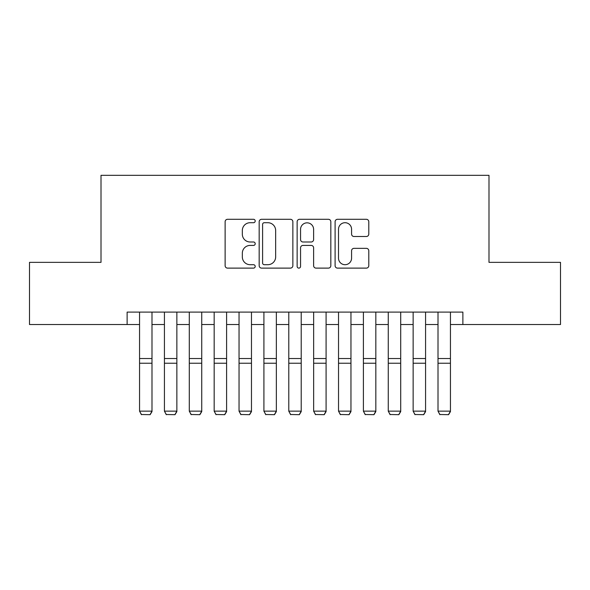 <?xml version="1.0" encoding="UTF-8"?>
<svg xmlns="http://www.w3.org/2000/svg" width="590" height="590" viewBox="0 0 590 590"><rect width="100%" height="100%" fill="white"/><g stroke="black" fill="none" stroke-linecap="round" stroke-linejoin="round"><path stroke-width="0.89" d="M255.205 221.007A1.711 1.711 0 0 0 253.501 219.296L227.563 219.296A2.441 2.441 0 0 0 225.122 221.737L225.122 265.677A2.441 2.441 0 0 0 227.563 268.118L253.501 268.118A1.711 1.711 0 0 0 255.205 266.415A1.711 1.711 0 0 0 253.501 264.704L250.145 264.704A7.81 7.81 0 0 1 242.328 256.893L242.328 253.228A7.81 7.81 0 0 1 250.145 245.418L253.501 245.418A1.711 1.711 0 0 0 255.205 243.707A1.711 1.711 0 0 0 253.501 241.996L250.145 241.996A7.81 7.81 0 0 1 242.328 234.186L242.328 230.528A7.81 7.81 0 0 1 250.145 222.71L253.501 222.71A1.711 1.711 0 0 0 255.205 221.007M366.346 236.509A2.441 2.441 0 0 0 368.787 234.068L368.787 221.737A2.441 2.441 0 0 0 366.346 219.296L337.539 219.296A2.441 2.441 0 0 0 335.098 221.737L335.098 265.677A2.441 2.441 0 0 0 337.539 268.118L366.346 268.118A2.441 2.441 0 0 0 368.787 265.677L368.787 250.787A2.441 2.441 0 0 0 366.346 248.346L354.015 248.346A2.441 2.441 0 0 0 351.574 250.787L351.574 258.169A6.527 6.527 0 0 1 345.047 264.704A6.527 6.527 0 0 1 338.513 258.169L338.513 229.244A6.527 6.527 0 0 1 345.047 222.71A6.527 6.527 0 0 1 351.574 229.244L351.574 234.068A2.441 2.441 0 0 0 354.015 236.509L366.346 236.509M127.123 324.537L29.5 324.537L29.5 262.358L101.008 262.358L101.008 175.311L488.992 175.311L488.992 262.358L560.5 262.358L560.5 324.537L462.877 324.537L462.877 312.103L127.123 312.103L127.123 324.537L139.557 324.537M292.861 221.737A2.441 2.441 0 0 0 290.42 219.296L261.613 219.296A2.441 2.441 0 0 0 259.172 221.737L259.172 265.677A2.441 2.441 0 0 0 261.613 268.118L290.42 268.118A2.441 2.441 0 0 0 292.861 265.677L292.861 221.737M299.58 219.296L328.387 219.296A2.441 2.441 0 0 1 330.828 221.737L330.828 265.677A2.441 2.441 0 0 1 328.387 268.118L316.056 268.118A2.441 2.441 0 0 1 313.615 265.677L313.615 247.859A2.441 2.441 0 0 0 311.173 245.418L302.995 245.418A2.441 2.441 0 0 0 300.553 247.859L300.553 266.415A1.711 1.711 0 0 1 298.842 268.118A1.711 1.711 0 0 1 297.139 266.415L297.139 221.737A2.441 2.441 0 0 1 299.58 219.296M151.991 324.537L164.426 324.537M176.86 324.537L189.294 324.537M201.736 324.537L214.17 324.537M226.604 324.537L239.039 324.537M251.473 324.537L263.914 324.537M276.349 324.537L288.783 324.537M301.217 324.537L313.651 324.537M326.086 324.537L338.527 324.537M350.962 324.537L363.396 324.537M375.83 324.537L388.264 324.537M400.706 324.537L413.14 324.537M425.574 324.537L438.009 324.537M450.443 324.537L462.877 324.537M264.298 222.71A1.711 1.711 0 0 0 262.594 224.421L262.594 262.993A1.711 1.711 0 0 0 264.298 264.704L267.838 264.704A7.81 7.81 0 0 0 275.655 256.893L275.655 230.528A7.81 7.81 0 0 0 267.838 222.71L264.298 222.71M313.615 229.363A6.527 6.527 0 0 0 307.088 222.836A6.527 6.527 0 0 0 300.553 229.363L300.553 239.555A2.441 2.441 0 0 0 302.995 241.996L311.173 241.996A2.441 2.441 0 0 0 313.615 239.555L313.615 229.363M151.991 312.103L151.991 411.599L150.126 414.689L141.423 414.505L150.126 414.689M141.423 414.689L139.557 411.149L151.991 411.149L150.126 414.505M139.557 312.103L139.557 411.149L141.423 414.505M176.86 312.103L176.86 411.599L174.994 414.689L166.292 414.505L174.994 414.689M166.292 414.689L164.426 411.149L176.86 411.149L174.994 414.505M164.426 312.103L164.426 411.149L166.292 414.505M201.736 312.103L201.736 411.599L199.87 414.689L191.16 414.505L199.87 414.689M191.16 414.689L189.294 411.149L201.736 411.149L199.87 414.505M189.294 312.103L189.294 411.149L191.16 414.505M226.604 312.103L226.604 411.599L224.738 414.689L216.036 414.505L224.738 414.689M216.036 414.689L214.17 411.149L226.604 411.149L224.738 414.505M214.17 312.103L214.17 411.149L216.036 414.505M251.473 312.103L251.473 411.599L249.607 414.689L240.904 414.505L249.607 414.689M240.904 414.689L239.039 411.149L251.473 411.149L249.607 414.505M239.039 312.103L239.039 411.149L240.904 414.505M276.349 312.103L276.349 411.599L274.483 414.689L265.773 414.505L274.483 414.689M265.773 414.689L263.914 411.149L276.349 411.149L274.483 414.505M263.914 312.103L263.914 411.149L265.773 414.505M301.217 312.103L301.217 411.599L299.351 414.689L290.649 414.505L299.351 414.689M290.649 414.689L288.783 411.149L301.217 411.149L299.351 414.505M288.783 312.103L288.783 411.149L290.649 414.505M326.086 312.103L326.086 411.599L324.227 414.689L315.517 414.505L324.227 414.689M315.517 414.689L313.651 411.149L326.086 411.149L324.227 414.505M313.651 312.103L313.651 411.149L315.517 414.505M350.962 312.103L350.962 411.599L349.096 414.689L340.393 414.505L349.096 414.689M340.393 414.689L338.527 411.149L350.962 411.149L349.096 414.505M338.527 312.103L338.527 411.149L340.393 414.505M375.83 312.103L375.83 411.599L373.964 414.689L365.262 414.505L373.964 414.689M365.262 414.689L363.396 411.149L375.83 411.149L373.964 414.505M363.396 312.103L363.396 411.149L365.262 414.505M400.706 312.103L400.706 411.599L398.84 414.689L390.13 414.505L398.84 414.689M390.13 414.689L388.264 411.149L400.706 411.149L398.84 414.505M388.264 312.103L388.264 411.149L390.13 414.505M425.574 312.103L425.574 411.599L423.709 414.689L415.006 414.505L423.709 414.689M415.006 414.689L413.14 411.149L425.574 411.149L423.709 414.505M413.14 312.103L413.14 411.149L415.006 414.505M450.443 312.103L450.443 411.599L448.577 414.689L439.875 414.505L448.577 414.689M439.875 414.689L438.009 411.149L450.443 411.149L448.577 414.505M438.009 312.103L438.009 411.149L439.875 414.505M151.991 358.528L139.557 358.528M151.991 363.241L139.557 363.241M176.86 358.528L164.426 358.528M176.86 363.241L164.426 363.241M201.736 358.528L189.294 358.528M201.736 363.241L189.294 363.241M226.604 358.528L214.17 358.528M226.604 363.241L214.17 363.241M251.473 358.528L239.039 358.528M251.473 363.241L239.039 363.241M276.349 358.528L263.914 358.528M276.349 363.241L263.914 363.241M301.217 358.528L288.783 358.528M301.217 363.241L288.783 363.241M326.086 358.528L313.651 358.528M326.086 363.241L313.651 363.241M350.962 358.528L338.527 358.528M350.962 363.241L338.527 363.241M375.83 358.528L363.396 358.528M375.83 363.241L363.396 363.241M400.706 358.528L388.264 358.528M400.706 363.241L388.264 363.241M425.574 358.528L413.14 358.528M425.574 363.241L413.14 363.241M450.443 358.528L438.009 358.528M450.443 363.241L438.009 363.241"/></g></svg>
